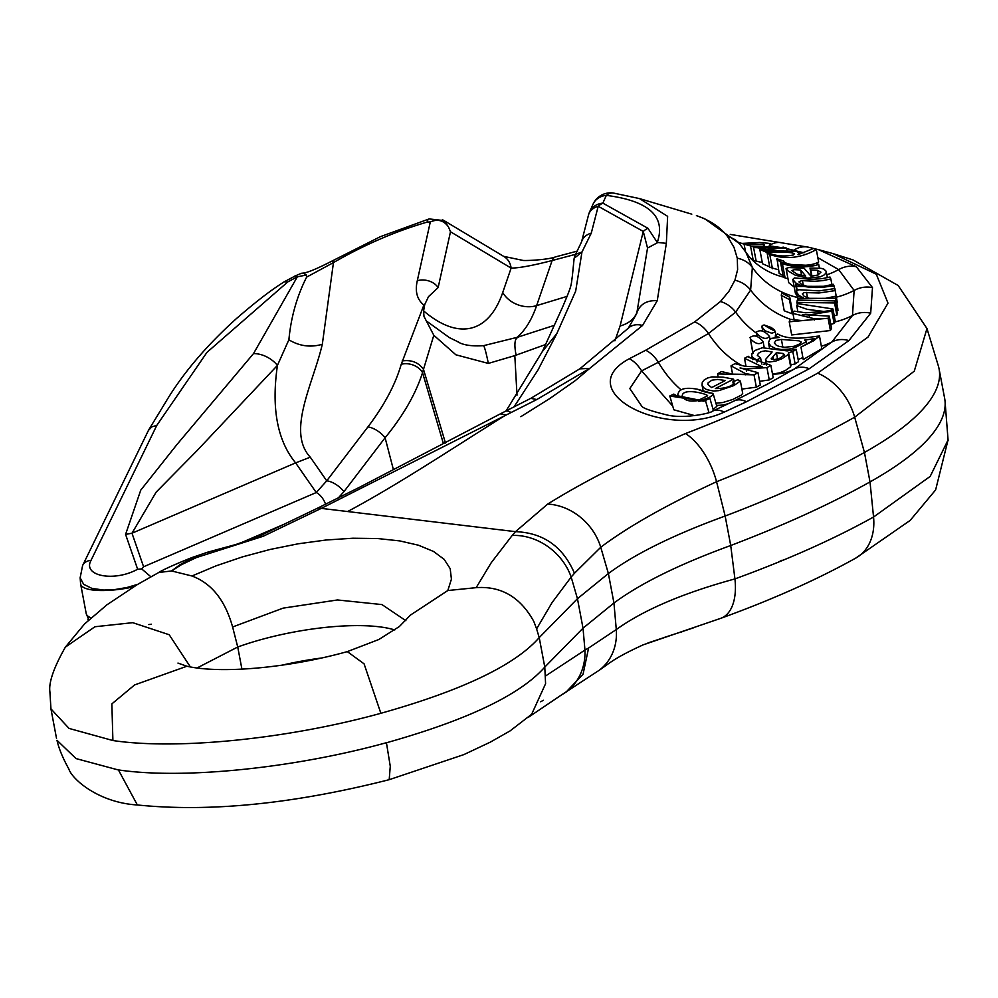 <?xml version="1.0" encoding="UTF-8"?>
<svg xmlns="http://www.w3.org/2000/svg" width="998" height="998" viewBox="0 0 998 998"><rect width="100%" height="100%" fill="white"/><g stroke="black" fill="none" stroke-linecap="round" stroke-linejoin="round"><path stroke-width="1.5" d="M741.801 243.425L759.653 242.489L768.31 243.287L770.169 244.323L770.069 245.62L767 247.055L752.529 246.543M744.109 244.186L738.183 242.215M769.745 266.89L762.522 263.759L759.815 249.425L771.866 254.565L767.125 253.018L769.757 254.465C785.339 259.817 800.858 258.195 816.314 249.6L813.507 248.49L797.976 254.69L799.061 252.893L796.179 251.234L767.45 250.835L759.815 249.425M778.49 269.772L769.82 267.314L767.125 253.018M816.314 249.6L818.647 262L816.713 262.998M783.081 275.697L779.176 273.352L777.005 258.844C775.658 259.455 778.789 261.177 786.374 264.021L780.561 262.324L782.457 263.996L814.168 265.693L818.722 264.52L816.663 262.961C806.721 267.402 784.328 265.006 783.704 261.064L777.005 258.844M787.958 278.604L785.114 278.03L783.218 276.409L780.561 262.324M753.203 260.228L752.567 260.066M762.297 262.586L753.228 260.341L750.484 245.82L755.411 247.641L786.549 248.09L783.28 247.142L773.899 249.113L766.701 249.388L754.014 247.105M786.649 248.602L804.101 252.843M817.836 257.671L838.669 269.61L854.126 290.443L852.479 315.48L831.933 341.952L794.346 368.973L768.897 383.332L734.166 400.947A25.711 16.692 -115.6 0 1 746.492 401.745L809.266 368.736L848.924 340.58L870.68 313.185L872.489 287.599L856.334 266.765L818.485 249.675L808.505 247.217A25.711 21.27 102.5 0 0 793.847 250.149A77.894 65.581 -75.1 0 1 792.736 250.822M794.233 287.1L788.744 282.721L786.05 268.512L787.846 270.782L795.356 275.236L807.594 278.168L820.393 276.82L824.298 274.874L826.02 272.965L826.132 271.219L823.924 269.136L820.98 268.312L809.977 268.05L810.775 269.922L817.399 270.246L820.942 272.217L817.923 275.011L811.012 276.259L804.188 268.3L788.732 267.539L786.05 268.512M797.128 295.682L795.406 293.3L792.786 279.428L795.743 282.921L801.244 285.84L795.593 284.393L796.454 286.488L834.166 286.214L833.293 284.293L823.101 286.426L806.895 286.314L801.382 284.268L798.936 281.873L801.681 280.6L814.979 281.286L822.913 280.6L830.847 278.941L829.974 277.02L822.24 278.629L811.611 279.34L794.371 277.943L792.786 279.428M784.241 277.282A77.894 72.43 -43.2 0 1 749.835 257.534L739.331 243.537L704.588 218.687L696.404 215.63C710.177 220.371 720.618 227.407 727.729 236.738L734.017 247.404L737.285 258.22L737.609 269.722L734.915 280.226L728.952 291.266L720.456 301.496L694.695 321.905L645.718 350.236L629.364 358.706A25.711 15.369 62.5 0 1 641.614 370.869L658.343 362.274L708.493 333.519L735.651 312.149L750.621 290.069L752.355 267.414L745.955 252.457M770.606 245.995L781.509 247.654M752.729 352.406L750.321 338.709C755.573 344.085 759.815 345.046 763.083 341.578C758.28 335.79 753.902 334.455 749.922 337.598M802.891 357.583L798.15 359.529M819.458 335.827L821.803 348.714L803.24 359.529L800.982 347.129L813.382 340.904L819.433 335.827M796.217 349.337L787.173 350.909L762.36 347.753L754.725 350.535L752.03 353.517L751.719 355.787L752.43 357.222L756.671 359.979L760.588 357.983L757.32 355.375L758.405 353.329L761.212 351.62L765.341 350.809L772.115 351.957L765.503 359.542L767.1 361.575L769.658 361.975L775.695 361.101L782.095 358.656L788.358 354.44L788.445 352.656L792.811 351.633L796.217 349.337L798.55 361.65L795.144 363.933L790.753 364.856L790.678 366.74L785.314 370.52L779.663 372.853L772.527 374.138A77.894 58.034 59.4 0 0 794.346 368.973A25.711 19.486 -120.7 0 1 809.266 368.736M766.177 363.646L763.345 364.519M718.098 376.67L717.574 373.913L754.026 374.861L757.993 372.653L760.314 384.979L756.359 387.187L741.901 389.083M757.993 372.653L740.042 367.963L746.08 368.998L766.938 367.613L770.868 365.38L773.2 377.706L769.258 379.939L759.628 381.323M740.391 381.086L737.759 379.739L732.881 381.897L734.503 383.319C730.561 386.862 724.161 388.621 715.317 388.571L733.605 379.153L723.113 377.157L711.923 376.882L707.545 378.017L704.264 379.876L702.28 382.346L702.043 385.066L703.54 387.648L706.659 389.632L713.595 391.016L718.897 390.63L733.767 385.627L740.391 381.086L742.699 393.324L741.339 395.108L732.619 399.524L722.714 402.556L715.915 403.18M713.221 393.948L716.838 406.361L713.108 409.442M629.364 358.706C569.633 390.592 663.957 440.093 724.199 412.112A25.711 15.856 -114.8 0 0 712.697 411.064L734.166 400.947M724.199 412.112L746.492 401.745M641.577 405.936L629.813 388.571L641.614 370.869L672.764 406.161M694.733 415.655L673.812 409.779L669.795 396.006L703.827 401.184L709.865 398.327L713.483 410.702M834.877 288.572L837.347 302.856L834.877 288.572L819.221 290.88L798.849 289.744L797.09 290.393L796.454 292.14L799.049 295.47L803.353 297.841L797.714 296.456L797.901 298.577L835.613 298.227L835.476 296.256L825.284 298.377L809.415 298.327L804.188 296.331L802.305 293.911L803.926 292.551L819.009 292.988L835.039 290.63M835.476 296.256L837.784 308.494L837.933 310.465L836.823 310.765M797.327 304.54L796.915 302.382L834.577 302.968L834.964 300.909L837.272 313.147L836.885 315.206L834.228 315.83M789.767 297.292L792.449 311.513L792.113 313.784L784.228 310.79L781.309 295.333L789.43 299.587L789.767 297.292L781.634 292.95L781.309 295.333M829.238 316.117L831.559 328.367L830.411 330.525L791.701 334.941L789.218 321.818L828.091 318.262L829.238 316.117L802.367 314.595L809.054 314.956L831.808 311.164L832.931 308.956L835.251 321.206L834.116 323.414L830.798 324.387M191.94 575.983L171.606 570.968L181.112 564.868L196.444 557.533L263.11 536.3L321.281 508.381A19.286 9.631 -115.6 0 0 316.865 508.518L359.729 487.186L500.36 413.858L505.998 414.919C456.772 445.52 399.163 484.105 347.616 511.537L321.281 508.381L536.824 399.524L589.718 368.399L642.537 325.473L657.245 300.735L666.352 243.337L667.637 216.354L639.681 198.689M579.863 368.848L589.718 368.399L575.285 380.612L549.848 398.489L520.819 416.69M347.616 511.537L515.517 531.66C543.349 532.745 562.997 546.617 574.474 573.276L600.746 547.253C627.867 526.794 666.477 504.938 716.564 481.722C769.396 460.739 815.441 439.22 854.675 417.189L914.28 371.144L926.942 328.666M818.485 249.675L832.843 253.542L876.294 274.213L887.995 303.143L867.973 337.124L817.661 373.177C780.498 393.798 736.661 413.846 686.125 433.307L685.514 433.544C628.977 458.531 583.032 482.046 547.677 504.077L515.517 531.66L512.211 535.439L491.278 562.647L476.158 587.66C501.171 585.888 520.395 597.153 533.818 621.455L536.612 628.865L552.069 602.592L571.168 577.056A54.528 45.446 -138.7 0 0 512.211 535.439M443.786 220.458L503.628 256.349L522.478 260.303C522.528 260.989 547.378 260.041 555.462 256.91A19.286 8.396 74.2 0 0 552.131 260.528L575.285 254.39L575.996 253.355M503.666 256.374A19.286 16.23 119 0 1 511.126 268.1C519.147 268.05 532.82 265.53 552.131 260.528L536.625 305.625A25.711 20.434 19 0 1 502.73 292.514A192.801 78.68 -106.9 0 1 423.589 310.865L423.975 316.403L433.806 335.278L455.886 354.801L488.334 363.409A19.286 1.385 -101 0 0 483.506 345.682M572.353 276.109L574.137 258.332L575.31 254.353L581.959 252.045L591.265 233.158L598.201 206.287A19.286 15.681 -60.8 0 1 602.854 203.13A19.286 16.317 -156 0 0 589.556 212.025A19.286 16.317 -156 0 0 588.895 213.846M516.103 355.151C513.883 343.811 514.756 337.823 518.698 337.187M515.929 355.201L545.769 344.472M488.334 363.409L514.818 355.625M459.192 342.401L449.349 337.586L427.194 321.543M284.28 281.81L287.748 281.923L297.317 276.833L306.374 274.999L306.623 277.107L333.457 262.586C364.345 244.784 395.57 231.287 427.132 222.105L430.3 221.943C437.735 218.712 443.811 220.383 448.514 226.983L450.485 231.761L511.126 268.1L502.73 292.514M448.514 226.983L444.197 220.733M443.736 220.433L442.388 219.722M322.317 344.273L333.457 262.586L332.621 260.74L380.388 236.663L429.152 218.924L443.923 220.608M306.374 274.999L303.629 273.29L301.433 273.29M150.885 576.794L141.716 568.935L143.587 566.764L131.986 533.219L156.162 492.114L197.105 450.56L277.444 365.368A25.711 19.374 34.8 0 0 253.517 353.579L297.317 276.833A12.849 4.179 -117 0 0 294.622 276.197A12.849 4.179 -117 0 0 294.26 276.446M148.453 430.412L151.808 426.845L156.786 425.41L206.96 352.369L287.773 281.935M82.647 565.442A12.849 10.329 26 0 1 91.043 560.327L156.786 425.41M148.44 430.425L82.609 565.529L80.139 577.78L83.645 584.304L91.903 588.396L103.817 590.067L114.408 589.643L127.008 587.485L137.774 584.317M141.716 568.935L137.637 569.234C114.221 582.183 82.198 576.071 91.043 560.327M430.3 221.943L417.301 280.725C414.856 291.354 417.039 299.487 423.863 305.101L401.233 364.282C395.433 384.43 384.317 405.325 367.888 426.957L326.733 480.824L310.278 457.184L295.62 462.885C277.307 440.654 271.244 408.145 277.444 365.368L288.884 339.744M288.909 339.644C290.992 317.164 296.905 296.319 306.623 277.107M338.147 498.102L343.961 491.627A15.581 7.173 37.4 0 0 326.733 480.824L316.266 492.538L295.62 462.885L131.986 533.219L125.573 534.392L137.637 569.234M253.517 353.579L176.945 444.534L140.755 490.143L125.573 534.392M639.306 198.54L613.333 193.026A19.286 11.814 98.1 0 0 608.768 193.787A19.286 11.814 98.1 0 0 606.322 195.371C649.162 200.91 666.153 216.591 657.283 242.427L666.352 243.337M613.333 193.026A19.286 19.286 0 0 0 593.012 204.266A19.286 16.317 24 0 1 606.322 195.371L602.854 203.13L647.914 228.268A19.286 15.681 119.2 0 0 643.261 231.424L647.54 248.028L636.761 313.447M657.283 242.427L647.914 228.268M657.258 242.826L647.54 248.028M593.012 204.266L589.556 212.025A19.286 19.286 0 0 0 588.496 215.057A19.286 13.997 14.5 0 1 598.201 206.287L643.261 231.424L620.082 326.009M642.537 325.473A19.286 14.97 -134.6 0 0 628.328 328.192M536.824 399.524L530.761 398.377L579.801 368.836L628.241 328.28L636.712 313.584M263.11 536.3L258.694 536.45L316.865 508.518M196.618 555.886L179.952 564.731L171.631 570.906M581.585 241.828A19.286 13.997 14.5 0 1 591.265 233.158M190.406 666.988L169.198 634.74L132.722 622.677L94.947 626.744L65.369 647.128C53.755 667.637 48.603 682.545 49.9 691.839L50.948 708.879L69.037 728.415L112.886 740.528C177.257 750.184 288.185 738.919 380.862 713.296C462.161 690.454 514.943 665.217 539.219 637.61L577.455 598.713L608.381 573.526C634.94 553.89 673.875 534.716 725.147 516.028L730.723 545.507L734.927 578.915C788.058 559.516 834.266 538.883 873.549 517.014L930.186 476.395L948.013 440.056M536.6 628.865L539.219 637.61L544.783 667.076L545.582 683.705L531.66 714.256L510.078 730.91L490.268 742.163L463.808 754.625L389.195 779.688L390.268 766.277L386.438 742.774C467.7 719.92 520.494 694.683 544.783 667.076L583.019 628.179L613.945 603.004C640.516 583.356 679.438 564.194 730.723 545.507A651.295 176.409 169.3 0 0 870.006 481.922L873.549 517.014A54.528 40.93 -119.1 0 1 855.935 558.007M137.362 804.974C99.214 802.729 72.33 779.712 68.812 768.959C62.687 757.831 58.757 748.275 56.998 740.304L76.035 758.58L118.45 769.994L137.362 804.974C209.867 812.322 293.799 803.889 389.183 779.688L389.195 779.688M118.438 769.92C182.896 779.55 293.686 768.298 386.426 742.699M196.955 668.024L237.736 647.003A112.175 30.377 169.3 0 1 394.784 629.963M282.247 665.13A112.175 30.377 169.3 0 1 321.531 658.006M689.169 629.289L663.034 637.872M648.001 642.937L693.772 627.742L647.877 642.986M91.068 617.824A46.744 12.662 169.3 0 1 86.29 613.907L88.834 619.87M86.29 613.907A46.744 12.662 169.3 0 1 86.202 613.533L80.638 584.067A46.744 12.662 169.3 0 1 80.588 583.693L80.139 577.78M926.88 328.267L938.307 365.767A401.695 108.794 169.3 0 1 939.081 368.898A401.695 108.794 169.3 0 1 864.443 452.456A651.295 176.409 169.3 0 1 725.147 516.028L716.564 481.722A54.528 28.742 68.2 0 0 685.514 433.544M939.081 368.898L944.644 398.364A401.695 108.794 169.3 0 1 945.069 401.558A401.695 108.794 169.3 0 1 870.006 481.922L864.443 452.456L854.675 417.189A54.528 40.843 60.5 0 0 817.661 373.177M246.369 541.303L267.264 532.321M133.483 586.899A46.744 12.662 169.3 0 1 80.638 584.067M547.677 504.077A54.528 46.619 48.3 0 1 600.746 547.253L608.381 573.526L613.945 603.004L616.29 629.551C643.585 609.953 683.119 593.074 734.927 578.915A54.528 29.191 -109.9 0 1 720.868 618.286A54.528 29.191 -109.9 0 1 720.444 618.436M545.519 676.008L584.953 650.06A54.528 48.465 61 0 1 562.036 694.608M565.629 692.575L583.057 674.199L588.595 648.039L616.29 629.551A54.528 47.368 -126.8 0 1 599.411 670.107M681.048 632.183A25.711 16.23 -109.1 0 0 682.495 631.509M542.725 351.109L556.847 333.569L575.671 291.154L581.959 252.045L574.137 258.332M65.369 647.128L84.605 623.912L107.011 604.751L137.35 584.566L158.719 572.515M410.452 615.08L447.815 590.529L451.42 579.177L450.198 568.673L444.16 559.342L433.519 551.457L418.561 545.245L399.736 540.904L377.606 538.533L352.818 538.234L326.109 540.005L298.265 543.785L270.109 549.461L242.464 556.884L216.142 565.816L191.953 576.008C211.588 583.294 225.149 600.285 232.609 626.981L237.736 647.003L241.915 669.122M171.606 570.968L158.807 572.465M380.862 713.296L364.07 663.832L347.316 651.607C291.254 667.325 222.542 674.261 186.888 666.24L134.618 684.927L111.863 703.889L112.899 740.516M447.815 590.529L476.158 587.66M232.609 626.981L283.108 608.131L337.474 599.96L381.947 604.576L405.874 620.694M423.589 310.865L424.624 305.101A15.556 6.35 -106.9 0 1 424.799 304.39L428.504 296.643L438.147 287.574L450.485 231.761M424.799 304.39A15.581 12.912 -53.2 0 0 423.863 305.101A15.581 8.658 31.5 0 1 424.624 305.101M402.194 360.939C411.363 359.617 418.474 362.411 423.501 369.31L433.806 335.278M401.233 364.282A15.581 11.178 15.8 0 1 422.541 372.653L423.476 369.322L445.47 443.025M367.888 426.957A15.581 7.173 37.4 0 1 385.103 437.748C403.329 415.505 415.804 393.798 422.541 372.653L443.349 443.411M143.587 566.764L316.266 492.538A15.581 9.531 66.7 0 1 325.585 504.302M417.301 280.725A15.581 11.514 12.5 0 1 438.147 287.574M310.278 457.184C286.401 431.573 313.16 383.656 322.304 344.285C310.603 347.666 299.462 346.181 288.884 339.794M517.001 395.171L514.806 355.463M760.588 357.983L761.724 364.021M756.671 359.979L757.058 362.074M792.811 351.633L795.144 363.933M788.694 353.205L788.67 353.866M813.382 340.904L819.271 336.251C819.283 334.979 791.876 342.601 777.679 333.943L775.234 335.914L779.538 337.461L771.753 338.297L769.658 339.582L768.485 342.738L770.793 346.069L775.296 348.364L781.172 349.5L789.069 349.125L795.119 347.628L805.224 342.289L805.91 340.992L804.687 340.069L814.368 338.621L810.326 342.015L800.982 347.129M775.533 337.536L775.234 335.914M708.967 412.548L705.411 400.398M707.233 399.549L698.687 401.396L709.503 397.341L713.221 394.647L712.809 393.574L697.702 389.282C684.291 386.762 677.63 389.133 677.729 396.381L673.837 394.085L669.795 396.006M756.197 261.351L753.465 246.88M787.06 250.822L786.549 248.09M743.56 244.011L750.508 245.932M772.44 268.687L769.757 254.465M785.114 278.03L782.457 263.996M819.395 268.125L818.722 264.52M733.355 384.405L732.881 381.897M734.029 381.386L733.605 379.153M811.524 276.234L809.977 268.05M811.96 276.209L810.775 269.922M756.359 387.187L754.026 374.861M746.454 370.957L746.08 368.998M769.258 379.939L766.938 367.613M746.042 366.503L744.483 358.27L762.622 367.027L745.506 366.416L734.902 363.634L731.01 365.879L745.331 373.514L750.147 374.412L732.457 374.15L721.467 371.543L717.574 373.913M732.582 374.175L731.01 365.879M745.581 374.811L745.331 373.514M770.868 365.38L750.159 357.783L748.176 356.261L744.483 358.27M831.933 284.68L830.847 278.941M797.177 290.331L796.454 286.488M834.627 288.634L834.166 286.214M796.778 290.668L795.593 284.393M792.113 313.784L789.43 299.587M836.885 315.206L834.577 302.968M834.964 300.909L797.265 300.124L796.915 302.382M798.25 300.423L797.901 298.577M837.933 310.465L835.613 298.227M832.931 308.956L797.801 303.642L796.741 305.662L807.182 309.355L824.273 311.501L805.548 312.798L794.009 311.102L792.923 313.409L814.131 318.711L821.279 318.724L802.118 320.62L790.279 319.323L789.218 321.818M797.913 311.9L796.741 305.662M830.411 330.525L828.091 318.262M809.278 316.166L809.054 314.956M834.116 323.414L831.808 311.164M794.159 319.959L792.923 313.409M814.368 319.984L814.131 318.711M756.796 333.544C762.135 338.771 766.364 339.744 769.483 336.463C764.668 330.775 760.264 329.377 756.272 332.234L757.407 336.725M764.106 324.974L762.223 325.598L761.948 326.857L764.905 330.712L771.741 333.232L775.122 332.047L774.436 329.939L771.267 327.506L764.106 324.974A65.045 55.688 48.2 0 0 775.159 331.136M800.583 269.971L805.735 276.097L796.903 274.101L791.763 270.57L794.371 269.672L800.583 269.971L801.631 275.535M725.346 380.5L711.661 387.586L707.869 384.504L708.143 382.745L711.911 380.188L717.662 379.427L725.346 380.5M793.447 254.952C783.156 257.022 773.899 255.9 765.678 251.583C766.077 252.893 791.202 250.972 794.283 253.816L793.447 254.952M751.157 246.057L762.634 246.281L764.58 245.071L763.57 244.36L745.356 244.086M672.527 394.771L704.077 401.071M697.689 400.635L707.619 395.794C707.657 394.023 681.447 387.024 682.245 396.48C684.578 400.472 689.718 401.857 697.689 400.635M781.422 339.445L776.082 340.418L774.298 342.863L776.269 345.221L778.852 346.343L784.802 347.292L794.296 346.256L799.473 344.048L801.244 342.027L798.862 340.817L781.422 339.445L782.819 347.129M783.131 353.467L784.54 354.814L780.087 358.107L774.485 359.642L771.229 358.843L776.382 352.693L783.131 353.467L783.605 355.974M776.382 352.693L777.579 359.031M771.279 358.444L771.417 359.18M856.334 266.765A25.711 23.64 126.1 0 0 838.669 269.61A77.894 72.43 -43.2 0 1 826.843 274.824M797.464 297.479A77.894 73.478 -7.3 0 1 752.355 267.414A25.711 23.129 165.6 0 0 737.285 258.22M872.489 287.599A25.711 24.426 157.7 0 0 854.126 290.443A77.894 73.478 -7.3 0 1 836.499 297.142M770.381 244.847A25.711 19.686 -83.1 0 1 780.648 242.551M697.278 215.905A25.711 21.033 108.9 0 0 696.404 215.63M870.68 313.185A25.711 24.164 -157.3 0 0 852.479 315.48A77.894 71.981 27.5 0 1 834.864 321.955M739.306 243.5A25.711 22.58 139.6 0 0 727.729 236.738M848.924 340.58A25.711 22.418 -132.6 0 0 831.933 341.952A77.894 66.691 48.2 0 1 821.354 346.231M742.088 365.717A77.894 58.034 59.4 0 1 708.493 333.519A25.711 19.162 -123.2 0 0 694.695 321.905M756.459 333.182A77.894 66.691 48.2 0 1 735.651 312.149A25.711 21.894 -137.4 0 0 720.456 301.496M729.6 403.13A77.894 49.326 64.3 0 1 716.539 405.338M680.91 389.669A77.894 49.326 64.3 0 1 658.343 362.274A25.711 16.367 -118.4 0 0 645.718 350.236M790.628 319.385A77.894 71.981 27.5 0 1 750.621 290.069A25.711 23.316 -162.1 0 0 734.915 280.226M517.126 337.349A218.512 89.171 73.1 0 0 536.625 305.625L567.151 296.356M427.132 222.105A12.849 4.99 -107.8 0 1 429.152 218.924M657.245 300.735C647.365 300.124 640.716 303.754 637.285 311.638C634.716 318.661 628.99 323.452 620.082 325.997M510.901 412.461A19.286 7.947 -117.1 0 0 505.2 411.376L530.736 398.364M209.231 553.141A19.286 3.53 -106.8 0 0 207.584 552.206L235.79 544.534L258.682 536.437M588.595 648.039L584.953 650.06L583.019 628.179L577.455 598.713L571.168 577.056L574.474 573.276M543.349 700.272L540.679 701.769M514.057 406.847L538.009 369.971L556.847 333.569M620.032 326.159L614.905 340.817M343.961 491.627L385.103 437.748L393.399 469.634M239.258 543.536L283.781 524.399M788.358 354.44L790.678 366.74M752.43 357.222L752.891 359.679M818.273 274.874L817.399 270.246M803.29 285.241L802.417 280.625M807.557 297.866L806.521 292.402M753.091 353.317L750.321 338.709M832.469 309.867A65.045 60.105 27.5 0 1 823.038 311.501M833.754 285.316A65.045 61.352 -7.3 0 1 801.145 285.802M750.159 357.783A65.045 48.453 59.4 0 1 747.539 356.598M814.168 265.693A65.045 60.479 -43.2 0 1 781.821 263.422M712.11 393.175A65.045 41.192 64.3 0 1 697.702 389.282M773.063 356.461L773.675 359.692M770.157 243.662L771.229 249.338M749.835 257.534L753.74 260.877M730.249 234.405L808.505 247.217M769.096 383.22L765.404 385.203M712.684 411.064C712.21 412.86 685.801 418.886 668.585 415.33C651.457 411.238 642.487 408.132 641.677 405.999M691.789 214.171L639.693 198.652M555.462 256.91L577.505 251.047M517.563 337.224L554.539 325.286M457.857 341.852L457.87 341.852C463.259 345.146 471.805 346.418 483.481 345.682L517.513 337.249M301.945 273.165C305.974 273.34 316.191 269.198 332.621 260.74M294.61 276.197L301.209 273.365M294.659 276.259L284.505 281.648M148.802 429.764L165.144 402.967C181.985 374.437 205.675 346.368 236.214 318.774C262.985 295.608 274.974 287.798 284.156 281.81M500.36 413.858L505.175 411.388M207.584 552.206L194.061 556.859M588.496 215.057L581.547 241.928L576.17 253.093M56.512 738.345L50.948 708.879M599.087 670.357C608.905 663.795 613.034 658.605 643.136 644.858L720.843 618.298C772.202 599.648 817.2 579.576 855.81 558.069L910.188 520.395L935.625 489.918L948.063 439.906M948.1 440.38L945.069 401.558M599.074 670.357L561.525 694.895M528.216 717.412L561.537 694.882M777.929 562.348L782.058 560.19M151.384 624.224L148.727 624.573M88.335 620.332L87.936 619.259M506.098 410.914L542.613 351.096M410.54 614.98L399.362 626.532L378.816 639.518L347.404 651.582M186.938 666.252L177.956 663.084M832.731 253.517L853.065 259.942L898.15 285.49L926.98 328.554M158.782 572.415C167.951 566.939 192.477 557.296 194.348 556.709M542.563 351.109L562.311 307.671C572.453 284.031 570.918 285.74 572.341 276.221M766.464 365.168L765.516 360.141M752.392 359.355L751.706 355.712M791.027 365.53L788.707 353.292M768.485 342.738L769.508 348.377M805.91 340.992L806.459 344.061M744.059 243.949L745.543 251.82M799.074 252.893L799.348 254.34M702.018 384.929L703.066 390.505M826.219 271.568L827.379 277.669M796.466 292.227L798.001 300.348M763.083 341.578L764.231 347.678M769.483 336.463L770.019 339.27M756.272 332.234L757.095 336.588M761.948 326.857L762.771 331.224M775.209 331.311L775.97 335.328"/></g></svg>
